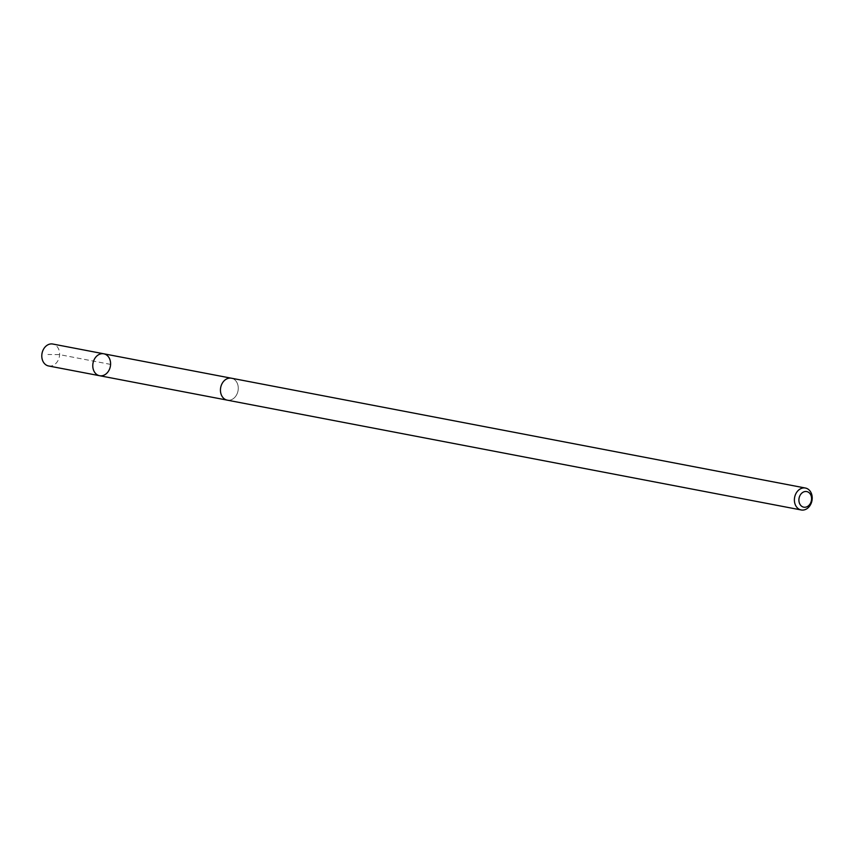 <?xml version="1.0" encoding="UTF-8"?>
<svg xmlns="http://www.w3.org/2000/svg" width="854" height="854" viewBox="0 0 854 854"><rect width="100%" height="100%" fill="white"/><g stroke="black" fill="none" stroke-linecap="round" stroke-linejoin="round"><path stroke-width="0.64" stroke-dasharray="4.27 3.2" d="M48.603 365.971A11.166 8.818 100.8 0 0 58.702 359A11.166 8.818 100.8 0 0 56.279 345.774A11.166 8.818 100.8 0 0 52.799 344.034M223.791 398.402A11.155 8.818 100.8 0 0 227.26 400.142A11.155 8.818 100.8 0 0 237.359 393.182A11.155 8.818 100.8 0 0 234.935 379.966A11.155 8.818 100.8 0 0 231.455 378.226A11.155 8.818 100.8 0 0 221.367 385.186A11.155 8.818 100.8 0 0 223.791 398.402M103.782 353.791A11.166 8.818 -79.2 0 1 110.347 366.419A11.166 8.818 -79.2 0 1 99.587 375.717M226.929 400.078L227.26 400.142A11.166 8.818 100.8 0 0 237.359 393.192A11.166 8.818 100.8 0 0 234.935 379.966A11.166 8.818 100.8 0 0 231.455 378.215L231.124 378.162M110.582 364.391L59.599 354.634L47.92 354.474"/><path stroke-width="1.28" d="M96.107 373.977A11.166 8.818 -79.2 0 1 93.684 360.751A11.166 8.818 -79.2 0 1 103.782 353.791A11.166 8.818 -79.2 0 1 110.347 366.419A11.166 8.818 -79.2 0 1 99.587 375.717A11.166 8.818 -79.2 0 1 96.107 373.977A11.166 8.818 -79.2 0 1 93.684 360.751A11.166 8.818 -79.2 0 1 103.782 353.791L52.799 344.034A11.166 8.818 100.8 0 0 42.7 350.994A11.166 8.818 100.8 0 0 45.123 364.231A11.166 8.818 100.8 0 0 48.603 365.971L99.587 375.717A11.166 8.818 -79.2 0 1 96.107 373.977M805.397 488.029L231.455 378.215A11.166 8.818 100.8 0 0 220.695 387.524A11.166 8.818 100.8 0 0 227.26 400.152L801.201 509.966A11.166 8.818 100.8 0 0 811.3 503.006A11.166 8.818 100.8 0 0 808.877 489.769A11.166 8.818 100.8 0 0 805.397 488.029A11.166 8.818 100.8 0 0 794.636 497.338A11.166 8.818 100.8 0 0 801.201 509.966M809.208 492.811A7.942 6.277 100.8 0 0 798.97 498.853A7.942 6.277 100.8 0 0 807.542 506.443A7.942 6.277 100.8 0 0 809.208 492.811M231.124 378.162L103.782 353.791M226.929 400.078L99.587 375.717"/></g></svg>
